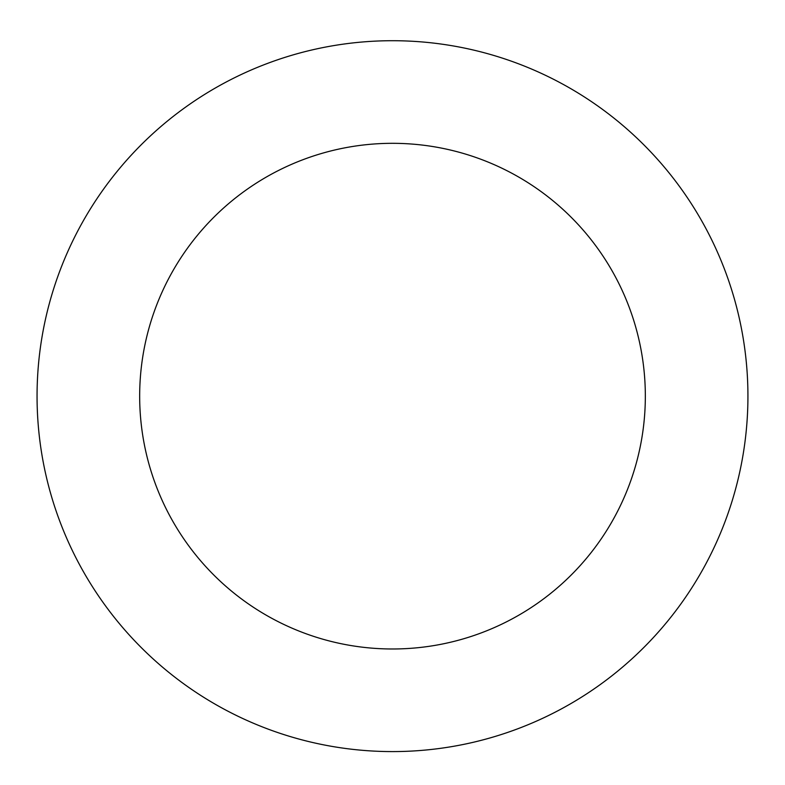 <?xml version="1.0" encoding="UTF-8"?>
<svg xmlns="http://www.w3.org/2000/svg" width="785" height="785" viewBox="0 0 785 785"><rect width="100%" height="100%" fill="white"/><g stroke="black" fill="none" stroke-linecap="round" stroke-linejoin="round"><path stroke-width="1.18" d="M539.158 72.377A355.448 355.448 0 0 0 38.769 431.024A355.448 355.448 0 0 0 599.563 685.05A355.448 355.448 0 0 0 539.158 72.377M496.826 165.841A252.839 252.839 0 0 0 140.888 420.956A252.839 252.839 0 0 0 539.795 601.653A252.839 252.839 0 0 0 496.826 165.841"/></g></svg>
